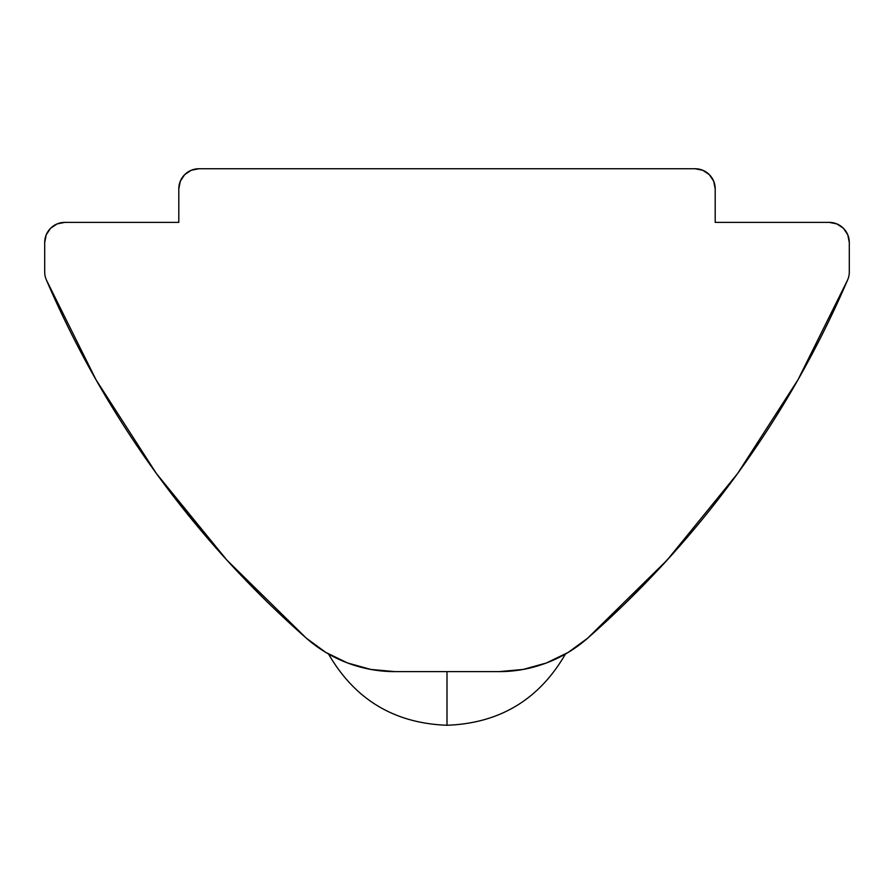 <?xml version="1.0" encoding="UTF-8"?>
<svg xmlns="http://www.w3.org/2000/svg" width="894" height="894" viewBox="0 0 894 894"><rect width="100%" height="100%" fill="white"/><g stroke="black" fill="none" stroke-linecap="round" stroke-linejoin="round"><path stroke-width="1.34" d="M346.112 662.409L346.213 662.454C361.936 668.556 378.184 671.617 394.936 671.617L394.835 671.617M565.444 654.028C539.093 699.611 499.612 723.347 447 725.257L447 671.617L447 725.257C394.388 723.347 354.907 699.611 328.556 654.028M183.873 175.492L184.756 174.565M186.723 172.855L184.533 174.788M325.505 652.24L329.115 654.352M275.307 609.73L303.435 635.623M247.135 581.692L267.474 602.154M225.97 559.108L242.542 576.921M219.03 551.386L225.903 559.029M244.576 579.044L235.211 569.154M798.23 379.358L847.668 279.844A1005.75 1005.75 0 0 1 587.593 638.238L667.17 560.046L737.595 473.529L798.007 379.749L847.668 279.844A20.115 20.115 0 0 0 849.3 271.91L849.3 242.497L847.769 234.798L843.411 228.272L836.885 223.913L829.185 222.382L715.2 222.382L715.2 188.857L713.669 181.158L709.311 174.632L702.785 170.273L695.085 168.742L198.915 168.742L191.215 170.273L184.689 174.632L180.331 181.158L178.8 188.857L178.8 222.382L64.815 222.382L57.115 223.913L50.589 228.272L46.231 234.798L44.7 242.497L44.7 271.91A20.115 20.115 0 0 0 46.332 279.844A1005.75 1005.75 0 0 0 46.432 280.09M289.444 622.984L306.407 638.238L325.897 652.475L347.632 662.99L370.898 669.45L394.936 671.617L499.12 671.617M325.885 652.464L324.969 651.916M95.781 379.391A1005.75 1005.75 0 0 0 96.194 380.106M306.407 638.238A1005.75 1005.75 0 0 1 46.332 279.844L95.993 379.749L156.405 473.529L226.83 560.046L306.407 638.238A134.1 134.1 0 0 0 394.936 671.617L499.064 671.617L523.102 669.45L546.368 662.99L568.103 652.475L587.593 638.238L604.087 623.42M797.794 380.129A1005.75 1005.75 0 0 0 798.23 379.369M847.668 279.844A20.115 20.115 0 0 0 849.3 271.91L849.3 242.497L847.769 234.798M849.3 242.497A20.115 20.115 0 0 0 829.185 222.382L715.2 222.382L715.2 188.857A20.115 20.115 0 0 0 709.311 174.632M695.13 168.742L198.893 168.742A20.115 20.115 0 0 0 178.8 188.857L178.8 222.382L64.815 222.382A20.115 20.115 0 0 0 44.7 242.497L44.7 271.91A20.115 20.115 0 0 0 46.332 279.844M156.405 473.529L219.041 551.408M621.542 606.981L587.593 638.238A134.1 134.1 0 0 1 499.064 671.617L499.165 671.617M737.595 473.529L798.007 379.749M695.085 168.742A20.115 20.115 0 0 1 715.2 188.857M710.127 175.492L709.478 174.811M184.689 174.632A20.115 20.115 0 0 0 178.8 188.857M568.115 652.464L569.087 651.882M646.865 581.692L641.344 587.38M674.959 551.408L673.305 553.263M649.122 579.346L674.97 551.386M626.281 602.388L646.764 581.804M564.561 654.531L568.55 652.207M447 671.617L499.064 671.617C515.86 671.617 532.154 668.544 547.944 662.387M709.445 174.777L707.266 172.855"/></g></svg>
